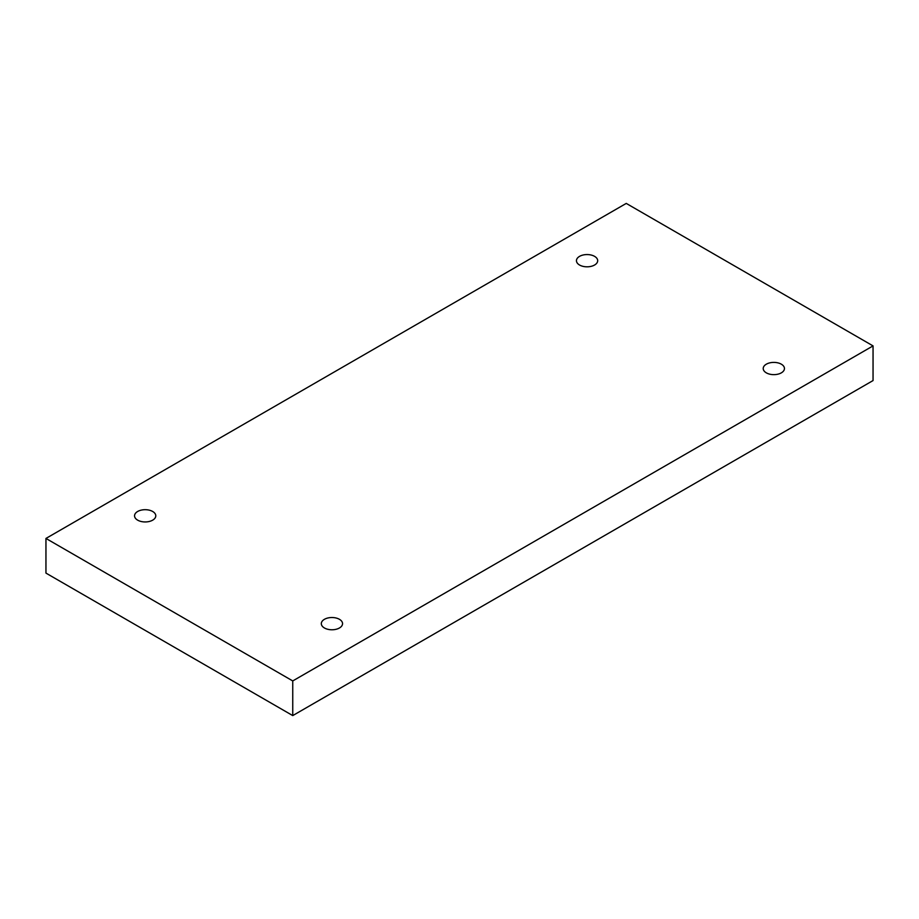 <?xml version="1.0" encoding="UTF-8"?>
<svg xmlns="http://www.w3.org/2000/svg" width="919" height="919" viewBox="0 0 919 919"><rect width="100%" height="100%" fill="white"/><g stroke="black" fill="none" stroke-linecap="round" stroke-linejoin="round"><path stroke-width="1.38" d="M292.747 715.591L873.05 380.558L873.05 345.9L626.253 203.409L45.95 538.442L45.95 573.1L292.747 715.591L292.747 680.933L873.05 345.9M45.95 538.442L292.747 680.933M766.331 372.85A10.614 6.123 0 0 0 777.888 374.182A10.614 6.123 0 0 0 784.447 368.519A10.614 6.123 0 0 0 773.832 362.396A10.614 6.123 0 0 0 763.218 368.519A10.614 6.123 0 0 0 766.331 372.85M324.43 627.976A10.614 6.123 0 0 0 335.998 629.308A10.614 6.123 0 0 0 342.546 623.645A10.614 6.123 0 0 0 331.931 617.522A10.614 6.123 0 0 0 321.317 623.645A10.614 6.123 0 0 0 324.43 627.976M137.666 520.154A10.614 6.123 0 0 0 149.234 521.487A10.614 6.123 0 0 0 155.782 515.823A10.614 6.123 0 0 0 145.168 509.689A10.614 6.123 0 0 0 134.553 515.823A10.614 6.123 0 0 0 137.666 520.154M579.567 265.028A10.614 6.123 0 0 0 591.124 266.349A10.614 6.123 0 0 0 597.683 260.697A10.614 6.123 0 0 0 587.069 254.563A10.614 6.123 0 0 0 576.454 260.697A10.614 6.123 0 0 0 579.567 265.028"/></g></svg>
